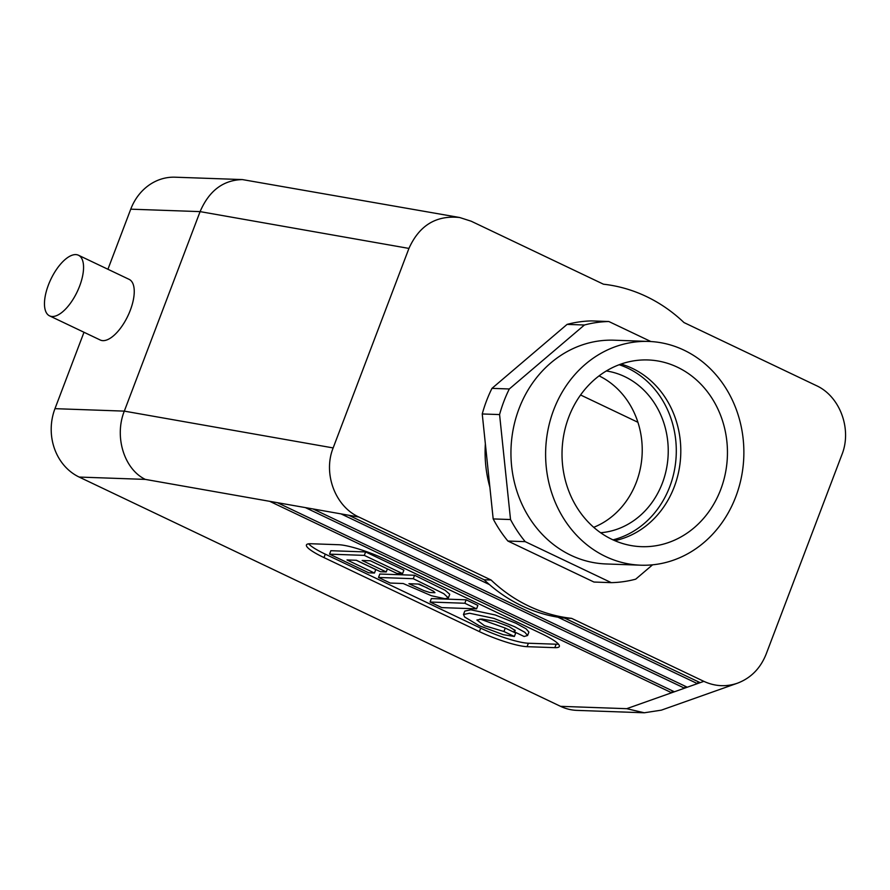 <?xml version="1.0" encoding="UTF-8"?>
<svg xmlns="http://www.w3.org/2000/svg" width="890" height="890" viewBox="0 0 890 890"><rect width="100%" height="100%" fill="white"/><g stroke="black" fill="none" stroke-linecap="round" stroke-linejoin="round"><path stroke-width="1.33" d="M568.755 417.121A93.417 82.703 -88 0 1 643.125 359.949A93.417 82.703 -88 0 1 720.722 489.5A93.417 82.703 -88 0 1 636.517 546.327A93.417 82.703 -88 0 1 568.755 417.121M614.756 540.653A90.446 80.089 92 0 0 674.275 486.797A90.446 80.089 92 0 0 621.009 364.077M611.285 582.65L593.953 582.038L507.89 541.042L525.222 541.654L611.285 582.65A130.608 115.633 -88 0 0 635.716 579.168L652.57 564.816M650.879 341.538L608.849 321.524A130.608 115.633 -88 0 0 584.419 325.006L509.303 388.974A130.608 115.633 -88 0 0 499.579 414.573L510.526 519.538A130.608 115.633 -88 0 0 525.222 541.654M648.699 341.437L614.033 340.203A111.951 99.113 92 0 0 519.015 408.71A111.951 99.113 92 0 0 606.101 563.96L640.778 565.195A111.951 99.113 -88 0 1 553.68 409.945A111.951 99.113 -88 0 1 648.699 341.437A111.951 99.113 -88 0 1 743.795 456.826A111.951 99.113 -88 0 1 640.778 565.195M479.999 619.028L505.253 628.073L515.688 633.046L514.375 636.484L503.284 634.67L479.165 625.692L464.702 617.048L463.468 614.523L469.52 613.232L493.906 618.394L514.654 626.705L524.878 632.312L527.581 635.505L524.121 636.484L514.031 631.678L514.709 629.898M514.031 631.678L515.266 630.598L508.891 626.493L495.174 621.354L481.835 619.04L476.884 620.03L484.494 625.692L503.94 631.511L505.253 628.073M503.94 631.511L514.375 636.484M463.468 614.523L464.78 611.085L470.821 609.795L495.218 614.957L515.966 623.256L526.19 628.874L528.894 632.067L527.581 635.505M476.573 608.849L441.807 607.614L430.07 602.029L464.836 603.253L476.573 608.849L477.886 605.411L466.138 599.816L431.372 598.581L430.07 602.029M414.573 575.252L445.145 590.27L449.739 594.286L448.382 597.924L445.045 598.725L431.416 595.744L403.203 583.517L390.243 583.05L378.506 577.465L379.808 574.028L414.573 575.252L413.272 578.7L443.832 593.708L448.382 597.924M378.506 577.465L413.272 578.7M356.211 560.266L375.78 569.589L374.479 573.027L368.76 572.826L329.545 554.147L330.858 550.71L365.623 551.933L403.882 570.156L402.569 573.605L396.862 573.394L370.34 560.767L362.141 560.478L386.238 571.947L387.395 568.888M308.641 543.823A37.313 6.219 -159.2 0 0 325.284 554.147L480.7 628.173A37.313 6.219 -159.2 0 0 528.382 643.236L556.116 644.215A37.313 6.219 -159.2 0 0 558.442 644.138M527.08 646.674L554.815 647.664A37.313 6.219 -159.2 0 0 559.343 646.452A37.313 6.219 -159.2 0 0 541.799 633.814L386.382 559.799A37.313 6.219 -159.2 0 0 338.701 544.725L310.955 543.745A37.313 6.219 -159.2 0 0 306.427 544.947A37.313 6.219 -159.2 0 0 323.971 557.585L479.387 631.611A37.313 6.219 -159.2 0 0 527.08 646.674L528.382 643.236M418.178 584.04L427.4 587.967M672.384 690.818L671.65 692.754L626.694 708.685L644.282 712.779L661.348 710.153L737.387 683.22C750.815 678.135 760.394 668.446 766.134 654.15L841.918 454.645C852.186 429.147 839.938 396.206 816.219 385.548L683.987 322.558A167.921 148.674 -88 0 0 603.453 284.199L471.211 221.221L459.685 217.516C436.245 215.057 419.324 225.359 408.933 248.421L333.149 447.926C322.881 473.424 335.13 506.366 358.848 517.023L491.08 580.013A167.921 148.674 92 0 0 571.614 618.372L564.683 618.127A167.921 148.674 92 0 1 484.149 579.768L491.08 580.013M459.685 217.516L242.38 179.58C223.167 180.069 209.072 190.749 200.094 211.62L124.311 411.124L54.969 408.666A52.243 46.258 92 0 0 79.165 477.062L560.555 706.337A52.243 46.258 -88 0 0 576.998 710.387L644.282 712.779M580.58 394.982L637.919 422.294M408.933 248.421L200.094 211.62L130.752 209.172A52.243 46.258 -88 0 1 175.096 177.199L242.38 179.58M674.409 691.786L277.346 502.672L269.703 501.326L671.65 692.754L687.291 687.214L313.002 508.947L305.359 507.6L684.532 688.193L685.267 686.257M698.149 681.696L697.415 683.631L700.174 682.652L564.683 618.127M484.149 579.768L348.657 515.232L341.015 513.886L489.455 584.585M557.897 617.182L697.415 683.631L687.291 687.214M737.387 683.22C726.073 687.047 714.893 686.424 703.856 681.351L571.614 618.372M130.752 209.172L107.924 269.258M83.994 332.259L54.969 408.666M78.454 255.23L129.15 279.371A33.586 14.574 115.5 0 1 130.307 310.243A33.586 14.574 115.5 0 1 100.259 340.013L49.573 315.872A33.586 14.574 -64.5 0 0 79.622 286.102A33.586 14.574 -64.5 0 0 78.454 255.23A33.586 14.574 -64.5 0 0 50.852 279.282A33.586 14.574 -64.5 0 0 49.573 315.872M269.703 501.326L145.315 479.399C124.111 469.186 114.098 436.634 124.311 411.124L333.149 447.926M593.719 527.325A81.346 72.023 92 0 0 636.361 482.191A81.346 72.023 92 0 0 599.081 375.88M489.878 487.164A115.678 102.417 -88 0 1 485.361 443.899M612.976 539.863A90.446 80.089 92 0 0 676.233 454.423A90.446 80.089 92 0 0 619.184 364.733M606.335 370.963A81.346 72.023 -88 0 1 662.371 483.103A81.346 72.023 -88 0 1 600.605 532.732M507.89 541.042A130.608 115.633 -88 0 1 493.182 518.926L482.247 413.961L499.579 414.573M493.182 518.926L510.526 519.538M482.247 413.961A130.608 115.633 -88 0 1 491.97 388.363L509.303 388.974M608.849 321.524L591.516 320.912A130.608 115.633 -88 0 0 567.086 324.394L491.97 388.363M567.086 324.394L584.419 325.006M408.922 583.718L423.84 590.571L429.814 592.506L434.954 592.696L433.586 591.26L419.301 584.085L408.922 583.718M464.836 603.253L466.138 599.816M386.238 571.947L380.52 571.747L356.434 560.277L347 559.943L374.479 573.027M329.545 554.147L364.31 555.382L365.623 551.933M364.31 555.382L402.569 573.605M556.116 644.215L554.815 647.664M480.7 628.173L479.387 631.611M325.284 554.147L323.971 557.585M700.174 682.652L703.856 681.351M626.694 708.685L560.555 706.337M313.002 508.947L341.015 513.886M277.346 502.672L305.359 507.6M348.657 515.232L358.848 517.023M145.315 479.399L79.165 477.062"/></g></svg>
